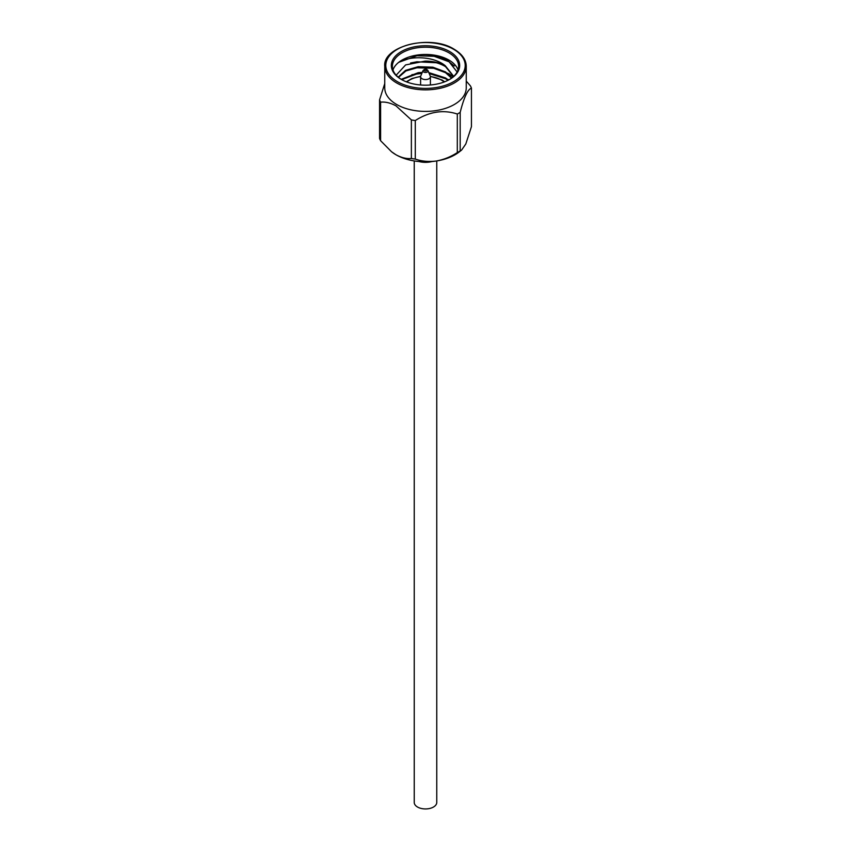 <?xml version="1.0" encoding="UTF-8"?>
<svg xmlns="http://www.w3.org/2000/svg" width="851" height="851" viewBox="0 0 851 851"><rect width="100%" height="100%" fill="white"/><g stroke="black" fill="none" stroke-linecap="round" stroke-linejoin="round"><path stroke-width="1.28" d="M414.235 160.945L414.235 802.44A11.265 6.5 0 0 0 417.533 807.035A11.265 6.5 0 0 0 429.808 808.45A11.265 6.5 0 0 0 436.765 802.44L436.765 160.945M422.032 78.728A4.904 2.83 180 0 1 420.596 76.728A4.904 2.83 180 0 1 420.734 76.058L423.021 70.622A2.553 1.479 180 0 0 423.692 72.016A2.553 1.479 180 0 0 426.755 72.261A2.553 1.479 180 0 0 427.979 70.622L430.266 76.058A4.904 2.83 180 0 1 430.404 76.728A4.904 2.83 180 0 1 427.372 79.345A4.904 2.83 180 0 1 422.032 78.728M449.658 51.528A34.168 19.722 180 0 1 449.658 79.42A34.168 19.722 180 0 1 401.342 79.42L401.342 79.42A34.168 19.722 180 0 1 401.342 51.528A34.168 19.722 180 0 1 449.658 51.528M449.285 79.632A33.125 19.126 0 0 0 458.625 66.325A33.125 19.126 0 0 0 448.924 52.805A33.125 19.126 0 0 0 412.82 48.656A33.125 19.126 0 0 0 392.375 66.325A33.125 19.126 0 0 0 401.715 79.632L418.16 73.463L421.958 73.154M384.748 66.325L384.748 87.866A40.752 23.53 0 0 0 396.683 104.503A40.752 23.53 0 0 0 441.095 109.598A40.752 23.53 0 0 0 466.252 87.866L466.252 66.325A40.752 23.53 180 0 1 441.095 88.068A40.752 23.53 180 0 1 396.683 82.962A40.752 23.53 180 0 1 384.748 66.325C382.429 46.231 430.436 33.987 454.104 49.209C462.093 54.017 466.146 59.73 466.252 66.325M411.373 119.927A47.06 27.168 0 0 0 415.288 120.534L415.288 159.084A47.06 27.168 180 0 1 411.373 158.477L411.373 119.927L395.992 105.854C390.481 102.897 385.354 101.663 380.61 102.163L380.61 140.713A47.06 27.168 180 0 1 379.557 138.447L379.557 99.897A47.06 27.168 0 0 0 380.61 102.163M457.306 114.034A47.06 27.168 0 0 0 460.178 112.375L460.178 150.925A47.06 27.168 180 0 1 457.306 152.584L457.306 114.034C443.36 109.439 429.351 111.598 415.288 120.534M460.178 150.925L461.582 150.095L465.805 143.979L471.443 126.661L471.443 88.11C467.699 89.419 463.944 97.503 460.178 112.375M471.443 88.11A47.06 27.168 0 0 0 470.39 85.845L466.252 81.122M458.019 69.952A33.125 19.126 0 0 0 448.924 60.059A33.125 19.126 0 0 0 420.394 54.687A33.125 19.126 0 0 0 398.736 62.314A33.125 19.126 0 0 0 392.981 69.952M428.819 72.612L445.552 77.93L448.488 80.068M447.913 80.366L445.552 78.696L429.149 73.409M398.172 77.133L405.544 70.378L418.16 66.686L432.84 67.186L445.552 71.92L451.881 77.888M451.541 78.143L445.552 72.686L432.84 67.952L418.16 67.452L405.927 70.941L398.459 77.377M454.253 65.995L448.924 61.719L434.074 56.272L416.926 55.772L398.736 62.314C410.065 55.506 433.755 56.07 445.286 65.75L453.689 76.367M453.551 76.494L445.552 66.676C440.031 63.304 433.212 61.442 425.117 61.112L405.619 64.921L396.162 75.207M401.204 79.324L418.16 72.697L422.277 72.378M445.286 65.75A28.36 16.371 0 0 0 425.117 61.112M457.136 72.005L448.424 60.921C440.658 56.272 431.319 54.198 420.394 54.687M380.61 140.713L391.524 151.733L395.992 154.776A41.731 24.094 0 0 0 436.297 161.009A41.731 24.094 0 0 0 459.093 152.031L461.582 150.084M411.373 158.477C406.65 158.977 401.523 157.743 395.992 154.776A41.731 24.094 180 0 1 391.907 152.031A41.731 24.094 180 0 1 391.737 151.904M379.557 99.897L384.748 83.568M415.288 159.084C421.766 161.318 428.766 161.956 436.297 161.009C443.796 159.637 450.807 156.829 457.306 152.584M410.565 62.995L416.926 61.783L436.265 62.74M411.905 68.676L416.926 67.793L434.074 68.293L448.924 73.739L453.115 76.888M411.905 74.686L421.851 73.399M429.244 73.622L448.998 79.792M431.946 161.541A15.637 9.031 180 0 1 419.054 161.541M426.415 69.708A1.298 0.745 0 0 0 424.585 69.708A1.298 0.745 0 0 0 424.585 70.761A1.298 0.745 0 0 0 426.415 70.761A1.298 0.745 0 0 0 426.415 69.708M444.169 81.994A22.53 13.01 0 0 0 441.424 80.079A22.53 13.01 0 0 0 430.393 76.579M420.607 76.579A22.53 13.01 0 0 0 406.831 81.994M453.572 49.262A39.71 22.924 0 0 0 397.428 49.262A39.71 22.924 0 0 0 397.428 81.685A39.71 22.924 0 0 0 453.572 81.685A39.71 22.924 0 0 0 453.572 49.262M427.308 69.931A2.553 1.479 180 0 1 427.979 70.622L427.085 69.644C425.798 68.75 424.436 69.08 423.021 70.622M420.596 76.728L420.596 84.994M444.69 81.792L442.095 80.015L430.351 76.324M420.649 76.324L411.82 78.579L406.31 81.792M430.404 76.728L430.404 84.994"/></g></svg>
